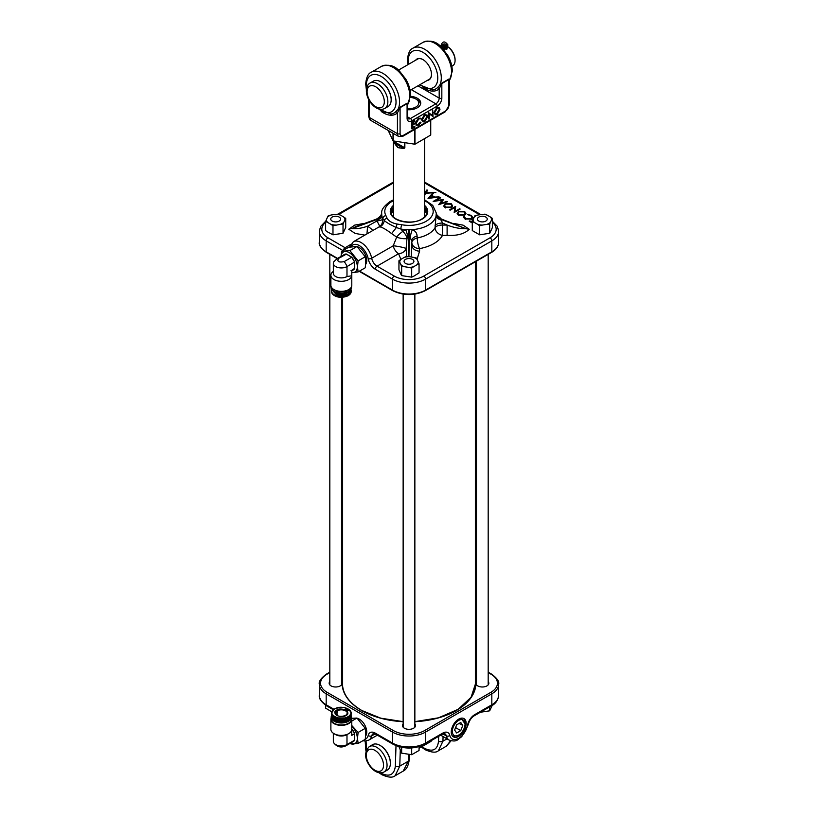 <?xml version="1.0" encoding="UTF-8"?>
<svg xmlns="http://www.w3.org/2000/svg" width="818" height="818" viewBox="0 0 818 818"><rect width="100%" height="100%" fill="white"/><g stroke="black" fill="none" stroke-linecap="round" stroke-linejoin="round"><path stroke-width="1.23" d="M365.677 264.316A10.542 6.084 -120 0 0 365.799 255.697A10.542 6.084 -120 0 0 359.306 247.557A10.542 6.084 -120 0 0 357.221 246.699M393.386 200.737A24.203 13.978 0 0 0 391.883 201.525A24.203 13.978 0 0 0 385.881 215.563L387.129 218.283C388.775 221.167 392.098 223.079 397.098 224.04L401.812 224.756A3.119 0.757 100.2 0 0 400.892 229.03L402.834 231.443L405.626 229.623L412.446 229.613C415.401 230.962 416.945 233.099 417.078 236.034L417.241 237.936A7.812 4.663 -6.2 0 0 411.812 242.793L411.812 245.328L411.812 242.793A7.812 6.38 0 0 0 419.593 248.611L419.593 251.146L417.047 259.306M453.816 223.478L463.111 225.154L469.225 229.296C464.573 233.876 457.201 235.901 447.109 235.379L442.507 235.379L442.507 225.062L447.109 225.062L442.569 223.058L442.507 225.062A7.812 3.937 1.8 0 0 435.064 227.639L436.291 213.048L432.742 205.359L424.614 199.848M381.883 215.952L382.374 219.613L382.896 218.641A27.331 15.777 180 0 1 381.883 215.952A7.812 4.1 -7.9 0 1 377.139 220.032L377.19 218.856L354.276 227.762L377.19 219.408A7.812 6.411 -1.6 0 0 381.679 214.019L381.883 215.952M417.078 236.034A7.812 4.663 -6.2 0 0 411.607 240.901L410.319 237.66L407.742 237.711A7.812 2.454 75 0 0 405.626 229.623A27.331 15.777 180 0 1 400.892 229.03L396.372 227.537L391.587 233.59C386.311 229.592 382.415 227.353 379.92 226.852L379.184 227.015L379.92 226.852A7.812 7.301 -83.9 0 0 384.225 220.523L382.896 218.641A3.119 2.434 151.7 0 1 385.881 215.563M400.851 259.398L398.601 253.703A7.812 4.509 60 0 1 393.243 245.778L396.669 237.118A7.812 2.423 137.2 0 1 402.834 231.443A7.812 4.325 51 0 1 406.975 238.508L406.117 248.549L406.628 256.494M407.742 237.711L406.975 238.508A7.812 2.485 11.3 0 1 396.669 237.118L391.587 233.59M417.241 238.099A7.812 1.922 -100.3 0 0 419.593 248.611A35.143 20.286 180 0 0 442.507 235.379A7.812 6.084 28.7 0 1 435.064 227.813A7.812 6.084 28.7 0 1 435.064 227.639A27.331 15.777 0 0 1 428.325 234.05A27.331 15.777 0 0 1 417.241 237.936A7.812 1.922 -100.3 0 0 417.241 238.099M364.859 235.114L355.206 233.457L348.775 229.234L354.756 225.093L363.969 223.457M454.931 211.473L459.634 208.764L460.166 209.071L454.184 212.527L454.828 207.465L450.125 210.185L449.583 209.868L455.565 206.412L454.798 212.179M451.342 203.794L452.63 205.962L451.372 207.424L445.094 207.455L443.775 205.952L445.053 203.805L451.342 203.794L451.219 204.633M424.614 192.925L426.955 189.899L427.63 190.287L426.045 192.803L435.861 192.486L425.708 193.334L424.614 195.062M439.102 196.913L428.029 198.488L432.599 193.15L433.243 193.529L431.72 195.308L434.757 197.056L439.102 196.913M442.201 200.124L433.151 201.443L440.053 197.455L440.667 197.813L435.892 200.574L443.612 199.51L440.462 203.508L446.843 201.381L447.487 201.749L438.724 204.664L442.201 200.124L442.487 200.747L439.634 204.357M464.685 211.504L465.974 213.672L464.716 215.124L458.438 215.165L457.119 213.662L458.397 211.514L464.685 211.504L464.563 212.332M471.362 215.359L471.24 216.187L472.62 218.14L472.784 217.383L471.403 219.06L465.074 218.989L463.724 216.76L464.552 216.831L465.728 218.662L470.912 218.723L471.925 217.026L470.749 215.717L467.497 214.582L471.362 215.359L472.753 217.537M463.694 217.435L464.716 218.764M472.283 222.977L469.215 221.208L469.829 220.85L472.283 222.261M472.722 220.39L471.669 219.786L472.957 219.817M393.386 199.848L390.319 201.371C384.061 205.983 381.188 209.878 381.709 213.069L381.679 213.59A7.812 6.35 -178.8 0 1 377.19 218.856L355.748 226.617L352.077 228.631C356.791 228.968 361.934 228.171 367.476 226.238L376.842 221.034A7.812 0.736 -8.7 0 0 382.374 219.613A7.812 7.495 -147.7 0 1 381.372 224.807L379.317 226.76L353.345 241.76A15.46 8.926 60 0 1 364 244.674A15.46 8.926 60 0 1 371.679 258.222A7.812 4.509 -120 0 0 377.037 266.157L394.204 276.065A20.931 12.086 0 0 0 423.796 276.065L490.054 237.803A20.931 12.086 0 0 0 492.375 222.312M397.098 224.04A3.119 0.624 -81.7 0 0 396.372 227.537C390.738 224.97 386.689 222.639 384.225 220.523A3.119 2.474 -23.6 0 1 387.129 218.283M424.879 193.764L427.211 190.952M424.614 194.653L424.736 193.416M425.902 193.314L426.045 192.803M427.016 190.839L426.955 189.899M425.196 193.733L425.074 192.884M438.366 197.026L438.397 196.504M434.726 197.578L434.757 197.056M431.567 195.931L431.72 195.308M428.877 198.467L432.64 194.081L432.599 193.15M429.532 197.864L433.785 197.21L431.311 195.788L429.348 198.396M442.354 200.451L442.937 200.359M435.115 201.208L435.738 200.85M446.822 201.974L446.843 201.381M440.217 204.163L440.462 203.508M435.565 201.136L435.892 200.574M440.053 198.171L440.053 197.455M451.567 204.848L452.497 206.33M445.176 204.643L445.053 203.805M443.908 206.32L444.706 204.95M451.863 207.087L451.822 205.41L450.749 204.163L445.595 204.122L444.583 205.287L445.687 207.087L450.83 207.107L451.822 205.41M444.583 205.287L444.757 207.24M445.565 207.925L445.687 207.087M450.953 207.946L450.83 207.107M454.92 207.69L455.503 207.353L454.777 212.189M454.358 212.424L454.828 207.465M459.634 209.388L459.634 208.764M455.503 207.353L455.687 206.484M455.565 207.056L455.565 206.412M464.91 212.557L465.841 214.04M458.52 212.343L458.397 211.514M457.252 214.03L458.049 212.649M465.207 214.797L465.166 213.12L464.092 211.872L458.939 211.821L457.927 212.987L459.031 214.797L464.184 214.817L465.166 213.12M457.927 212.987L458.1 214.94M458.908 215.625L459.031 214.797M464.297 215.645L464.184 214.817M471.966 218.672L471.925 217.026M471.025 219.551L470.912 218.723M465.606 219.49L465.728 218.662M464.368 217.68L464.552 216.831M469.829 221.555L469.829 220.85M472.283 220.144L472.283 219.439M348.775 229.234L354.276 227.762M379.491 226.658A7.812 1.462 54.1 0 0 376.842 221.034L377.139 220.032M447.109 235.379L447.109 225.062C453.786 227.629 460.053 228.835 465.923 228.692L440.81 218.795L440.81 219.357L463.724 227.895M436.321 213.979A7.812 6.401 1.3 0 0 440.81 219.357L442.569 223.058A7.812 3.937 1.8 0 0 435.104 225.666M469.225 229.296L465.923 228.692L440.81 218.795A7.812 6.34 178.5 0 1 436.321 213.539M408.663 229.551L408.796 256.647M411.178 256.985L411.812 245.328A7.812 6.38 -0 0 0 419.593 251.146M408.918 256.658L409.419 229.551M440.902 220.022A7.812 4.131 7.7 0 1 436.117 215.911A27.331 15.777 180 0 1 428.325 225.124A27.331 15.777 180 0 1 412.446 229.613A7.812 2.474 -74.9 0 0 410.319 237.66M436.311 213.355A7.812 7.577 151.5 0 0 436.996 215.124L436.996 215.124A7.812 7.577 151.5 0 0 440.861 218.508M359.521 271.085L392.435 290.093L392.435 279.122L375.268 269.214A2.495 1.442 120 0 1 377.037 266.157L398.601 253.703A7.812 6.35 -9.1 0 0 406.117 248.549A7.812 0.777 10.5 0 0 400.851 246.985A7.812 0.777 10.5 0 0 393.243 245.778L371.679 258.222A2.495 1.053 -10.9 0 1 368.202 258.744A12.965 7.485 -120 0 0 360.217 246.167A12.965 7.485 -120 0 0 351.024 246.842M377.098 218.57A7.812 7.567 -152.3 0 0 381.045 215.083L381.045 215.083A7.812 7.567 -152.3 0 0 381.689 213.365M372.752 230.553A7.812 2.669 31.1 0 0 367.476 226.238A7.812 0.654 93.4 0 1 366.904 233.928M429.522 742.233L431.914 740.218M432.119 740.096L428.55 742.795M414.859 723.92A6.513 3.763 180 0 1 414.951 727.1A6.513 3.763 180 0 1 413.611 728.225A6.513 3.763 180 0 1 403.049 727.1A6.513 3.763 180 0 1 403.141 723.92M414.818 727.263A6.247 3.609 0 0 0 415.247 725.883A6.247 3.609 0 0 0 414.859 724.687M341.525 681.578A6.513 3.763 180 0 1 342.118 682.672L342.118 683.787A6.513 3.763 180 0 1 341.617 684.768A6.513 3.763 180 0 1 340.278 685.893A6.513 3.763 180 0 1 329.726 684.768A6.513 3.763 180 0 1 329.818 681.578M341.495 684.922A6.247 3.609 0 0 0 341.914 683.541A6.247 3.609 0 0 0 341.525 682.355M488.182 681.578A6.513 3.763 180 0 1 488.274 684.768A6.513 3.763 180 0 1 486.935 685.893A6.513 3.763 180 0 1 476.383 684.768A6.513 3.763 180 0 1 475.882 683.787L475.882 682.672A6.513 3.763 180 0 1 476.475 681.578M488.141 684.922A6.247 3.609 0 0 0 488.571 683.541A6.247 3.609 0 0 0 488.182 682.355M458.694 736.343A10.542 6.084 120 0 0 465.616 726.946A10.542 6.084 120 0 0 463.857 718.541A10.542 6.084 120 0 0 458.694 719.124A10.542 6.084 120 0 0 451.843 728.317A10.542 6.084 120 0 0 453.315 736.793A10.542 6.084 120 0 0 458.694 736.343M365.677 735.873A10.542 6.084 -120 0 0 365.799 727.263A10.542 6.084 -120 0 0 359.306 719.124A10.542 6.084 -120 0 0 357.221 718.265M400.268 750.443L399.777 766.118L395.114 775.761L403.202 771.088L408.284 761.21L408.744 754.503M403.141 724.687A6.247 3.609 0 0 0 402.753 725.883A6.247 3.609 0 0 0 403.182 727.263M329.818 682.355A6.247 3.609 0 0 0 329.429 683.541A6.247 3.609 0 0 0 329.858 684.922M476.475 682.355A6.247 3.609 0 0 0 476.086 683.541A6.247 3.609 0 0 0 476.505 684.922M451.045 740.842L446.454 746.118L450.616 740.719M443.059 736.558L442.947 741.2L438.366 750.791L446.454 746.118M407.64 108.6A9.765 5.634 0 0 0 417.732 105.532A9.765 5.634 0 0 0 415.902 99.039L417.231 99.796A11.636 6.718 180 0 1 420.595 103.988M404.849 142.741L404.849 147.843L403.867 148.569L397.957 147.649L394.256 143.017L393.949 141.054M417.231 99.796L415.902 99.039A9.765 5.634 0 0 0 410.431 97.444M394.102 141.074L394.532 142.721C396.209 146.913 399.286 148.692 403.755 148.048L404.573 147.751L404.573 142.7M403.867 148.569L394.256 143.017M430.738 135.031L430.738 120.174L430.738 135.031L414.961 144.213L393.09 140.89L388.202 130.451M410.524 96.32A11.718 6.759 180 0 1 420.718 103.017A11.718 6.759 180 0 1 417.282 107.802A11.718 6.759 180 0 1 407.64 109.735M427.313 80.42A12.045 6.953 -120 0 0 431.485 74.366A12.045 6.953 -120 0 0 422.967 59.622A12.045 6.953 -120 0 0 415.646 60.205M416.751 59.571A11.728 6.769 60 0 1 417.323 59.162A11.728 6.769 60 0 1 423.08 59.683M419.573 84.878L432.579 89.97A23.293 13.446 -120 0 0 437.293 87.812L441.914 83.078L448.918 79.039L450.023 79.244L449.511 80.358M435.391 114.714L433.847 112.659L436.71 107.618L439.338 107.894M433.039 116.575L429.286 113.579L429.286 118.825L428.468 118.927L428.468 112.547L432.221 115.399L432.712 110.093L433.039 116.575L429.286 113.886M423.07 121.831L421.526 119.765L424.399 114.735L427.016 115.011M416.802 125.44L415.299 123.303L418.264 118.273L420.677 118.211L420.708 118.907L419.951 118.661M416.352 124.489L418.274 124.316L420.248 122.117L420.953 122.618L418.714 125.082L415.994 125.164M414.91 123.63L412.292 125.522L412.292 128.252L414.91 127.117L412.037 128.784L411.474 128.733L411.474 122.352L414.593 120.553L414.91 121.401L412.292 122.915L412.292 125.144L414.91 123.63L414.593 123.17L412.292 124.5M412.292 127.608L414.593 126.279L414.91 126.739M431.485 74.233A11.728 6.769 60 0 1 429.051 79.479A11.728 6.769 60 0 1 428.417 79.775M377.016 108.252L390.83 114.07A23.293 13.446 -120 0 0 395.554 111.913L400.166 107.178L407.17 103.14A1.871 1.084 60 0 0 407.088 103.62L407.088 118.15A1.871 1.084 0 0 0 407.64 117.383L407.088 103.62L400.084 107.659L397.436 112.853L397.436 133.671A6.247 3.609 120 0 0 398.734 136.524L402.793 136.309L445.35 111.739A1.871 1.084 -120 0 0 445.738 110.88A4.376 2.526 120 0 0 448.837 105.522A1.871 1.084 180 0 0 449.379 104.765L449.379 80.798L448.837 79.52L441.832 83.559L439.184 88.753A25.061 14.468 60 0 1 425.043 88.712A25.061 14.468 60 0 1 422.988 87.383M407.17 103.14L408.284 103.344L407.763 104.459M407.62 104.551A1.871 1.779 166.7 0 1 408.284 103.344A23.425 13.528 -120 0 0 409.828 96.166A23.425 13.528 -120 0 0 399.603 72.587A23.425 13.528 -120 0 0 381.546 66.319C388.662 63.988 394.644 65.593 399.501 71.125L405.851 79.234C408.918 84.602 410.483 89.898 410.564 95.144L407.65 104.612M395.554 111.913A1.871 1.513 -133.5 0 1 397.436 112.853A25.061 14.468 60 0 1 383.305 112.812A25.061 14.468 60 0 1 381.239 111.483M398.99 109.53A1.871 0.757 40.7 0 0 398.008 109.264A23.425 13.528 60 0 0 399.562 102.097A23.425 13.528 60 0 0 389.327 78.518A23.425 13.528 60 0 0 371.28 72.24C368.161 73.456 366.3 77.373 365.697 83.988L366.392 89.837M449.368 80.45A1.871 1.779 166.7 0 1 450.023 79.244A23.425 13.528 60 0 0 451.577 72.066A23.425 13.528 60 0 0 441.342 48.487A23.425 13.528 60 0 0 423.295 42.209L413.029 48.139A23.425 13.528 -120 0 1 431.076 54.417A23.425 13.528 -120 0 1 441.301 77.996A23.425 13.528 -120 0 1 439.757 85.164A1.871 0.757 40.7 0 1 440.728 85.43M437.293 87.812A1.871 1.513 -133.5 0 1 439.184 88.753L439.184 98.088L417.937 85.829M412.037 128.784L412.037 122.68L411.474 122.352M412.037 122.68L414.91 121.013M416.526 125.41L415.861 123.487L418.714 118.661L418.264 118.273M418.714 118.661L420.953 118.538M415.861 123.487L415.299 123.303M420.227 118.692L418.683 119.06L416.117 123.385L416.556 124.755L418.223 124.95L420.697 122.547L420.248 122.117M422.088 119.949L424.839 115.123L427.2 115.185L427.65 116.708L424.879 121.524L423.315 121.902L421.526 119.765M424.859 115.491L422.344 119.806L423.479 121.504L424.859 121.156L427.395 116.862L426.648 115.266L424.859 115.491M427.395 116.862L426.076 115.133M422.579 120.88L424.419 120.767L426.832 116.667M429.021 118.968L429.021 112.966L432.773 115.962L432.773 110.706L432.221 110.379M432.773 115.962L432.221 115.399M434.409 112.843L437.149 108.017L439.522 108.068L439.972 109.602L437.201 114.418L435.636 114.796L433.847 112.659M437.18 108.375L434.665 112.69L435.789 114.397L437.18 114.05L439.716 109.745L438.959 108.15L437.18 108.375M439.716 109.745L438.397 108.027M434.9 113.774L436.74 113.661L439.154 109.561M447.374 46.708L446.914 49.131L443.162 48.998M446.618 49.274L446.74 47.321M381.004 81.953A14.059 8.119 60 0 1 381.229 82.076A14.059 8.119 60 0 1 391.168 99.295L391.168 99.796A14.683 8.477 -120 0 0 380.789 81.82A14.683 8.477 -120 0 0 373.448 81.094L370.135 83.007A14.683 8.477 60 0 1 381.444 86.943A14.683 8.477 60 0 1 387.855 101.708A14.683 8.477 60 0 1 384.808 108.436L388.121 106.524A14.683 8.477 -120 0 0 391.168 99.796M447.497 46.544A10.726 6.196 60 0 1 455.074 59.673L455.074 60.44A11.667 6.738 -120 0 0 447.477 46.565M445.953 45.706A11.667 6.738 -120 0 0 442.753 45.041M441.26 45.44A11.667 6.738 -120 0 0 440.994 45.573L440.166 46.053M445.094 46.759L444.246 46.861M441.515 47.28L441.914 46.759M443.642 45.961L445.8 45.849M451.833 66.258L452.661 65.788A11.667 6.738 -120 0 0 455.074 60.44M444.675 48.385A4.918 4.008 4.5 0 1 444.685 48.129L444.583 49.407A4.918 4.008 4.5 0 1 446.035 46.974A2.147 1.759 -175.5 0 0 444.593 43.916A2.147 1.759 -175.5 0 0 443.029 46.892A4.918 4.008 4.5 0 1 444.471 49.387M444.685 48.129A4.918 4.008 4.5 0 1 446.147 45.552A2.147 1.759 -175.5 0 0 446.546 45.123M442.62 44.816A2.147 1.759 -175.5 0 0 443.131 45.471A4.918 4.008 4.5 0 1 444.614 48.374L444.614 49.039M380.217 745.505A14.059 8.119 60 0 1 380.431 745.627A14.059 8.119 60 0 1 384.654 749.155A14.059 8.119 60 0 1 390.37 762.846A14.059 8.119 60 0 1 390.37 763.092M384.02 771.987L387.333 770.075A14.683 8.477 -120 0 0 390.37 763.358A14.683 8.477 -120 0 0 384.399 749.053A14.683 8.477 -120 0 0 379.992 745.372A14.683 8.477 -120 0 0 372.65 744.646L369.337 746.558A14.683 8.477 60 0 1 381.086 750.965A14.683 8.477 60 0 1 384.02 771.987C380.084 773.961 375.799 772.581 371.157 767.826C364.47 759.38 363.867 752.294 369.337 746.558M405.524 263.406A4.918 2.843 -0 0 0 412.476 263.406A4.918 2.843 -0 0 0 412.476 259.388L413.141 259.776L412.476 259.388A4.918 2.843 -0 0 0 405.524 259.388A4.918 2.843 -0 0 0 405.524 263.406M418.274 261.913A9.274 5.358 180 0 1 416.924 264.817L413.826 266.607A9.274 5.358 180 0 1 408.785 267.384L404.552 266.729A9.274 5.358 180 0 1 400.861 264.603L399.726 262.159A9.274 5.358 180 0 1 401.076 259.255L404.174 257.466A9.274 5.358 180 0 1 409.215 256.678L413.448 257.343A9.274 5.358 180 0 1 417.139 259.47L419.051 263.836L416.924 264.817M413.826 266.607L411.689 268.089L411.689 277.159L413.826 276.177L419.051 272.905L419.051 263.836M413.448 257.343L416.352 258.038L417.139 259.47M404.174 257.466L406.311 256.484L409.215 256.678M400.861 264.603L401.648 266.535L401.648 275.594L400.861 274.173L398.949 269.797L398.949 260.727L401.076 259.255M398.949 260.727L399.726 262.159M401.648 266.535L404.552 266.729M401.648 275.594L411.689 277.159M411.689 268.089L408.785 267.384M411.689 747.959L411.689 754.707L419.051 750.464L419.051 746.681M401.648 747.335L401.648 753.153L398.949 746.681M401.648 753.153L411.689 754.707M479.634 712.376L489.685 710.822L489.685 706.864M489.685 710.822L492.375 705.014M325.625 705.259L325.625 708.132L331.74 711.824M485.81 221.075A4.918 2.843 0 0 0 485.81 217.056A4.918 2.843 0 0 0 478.847 217.056L478.182 217.435L478.847 217.056A4.918 2.843 0 0 0 478.847 221.075A4.918 2.843 0 0 0 485.81 221.075M332.19 217.056L332.19 217.056A4.918 2.843 -0 0 0 332.19 221.075A4.918 2.843 -0 0 0 339.153 221.075A4.918 2.843 -0 0 0 339.153 217.056A4.918 2.843 -0 0 0 332.19 217.056L331.535 217.435L332.19 217.056M482.109 214.347A9.274 5.358 180 0 1 487.15 215.124L490.248 216.913A9.274 5.358 180 0 1 491.598 219.827L490.463 222.271A9.274 5.358 180 0 1 486.782 224.398L482.538 225.052A9.274 5.358 180 0 1 477.507 224.275L474.409 222.486A9.274 5.358 180 0 1 473.06 219.572L474.195 217.128A9.274 5.358 180 0 1 477.876 215.001L485.023 214.142L487.15 215.124M490.248 216.913L492.375 218.396L492.375 227.465L491.598 229.388L489.685 233.263L489.685 224.193L486.782 224.398M474.195 217.128L474.972 215.696L477.876 215.001M477.507 224.275L479.634 225.748L479.634 234.817L472.283 230.574L472.283 221.504L473.06 219.572M472.283 221.504L474.409 222.486M479.634 225.748L482.538 225.052M479.634 234.817L489.685 233.263M489.685 224.193L490.463 222.271M492.375 218.396L491.598 219.827M335.891 225.052A9.274 5.358 180 0 1 330.85 224.275L327.752 222.486A9.274 5.358 180 0 1 326.402 219.572L327.537 217.128A9.274 5.358 180 0 1 331.218 215.001L335.462 214.347A9.274 5.358 180 0 1 340.493 215.124L343.591 216.913A9.274 5.358 180 0 1 344.94 219.827L343.805 222.271A9.274 5.358 180 0 1 340.124 224.398L332.977 225.748L330.85 224.275M327.752 222.486L325.625 221.504L325.625 230.574L327.752 232.046L332.977 234.817L332.977 225.748M332.977 234.817L343.028 233.263L343.028 224.193L340.124 224.398M343.028 224.193L343.805 222.271M343.028 233.263L345.717 227.465L345.717 218.396L344.94 219.827M345.717 218.396L343.591 216.913M335.462 214.347L338.366 214.142L340.493 215.124M327.537 217.128L328.315 215.696L331.218 215.001M325.625 221.504L326.402 219.572M351.791 725.556L358.12 732.447L365.247 728.327L365.769 733.541L365.247 739.349L358.12 743.46L349.358 743.777M351.791 726.169A11.564 6.677 60 0 1 357.333 738.306A11.564 6.677 60 0 1 349.94 743.429M358.12 732.447L357.466 738.327L358.12 743.46M351.648 718.316L356.985 718.051L351.791 721.057M356.985 718.051L365.247 728.327M351.556 718.051A10.45 6.033 180 0 1 351.791 719.329A10.45 6.033 180 0 1 345.339 724.901A10.45 6.033 180 0 1 333.949 723.593A10.45 6.033 180 0 1 330.881 719.329L330.881 729.37A10.45 6.033 0 0 0 333.949 733.634L333.949 733.634A10.45 6.033 0 0 0 344.92 735.034A10.45 6.033 0 0 0 351.75 729.881L351.75 735.392L354.603 733.603L351.74 728.797M330.881 719.329A10.45 6.033 180 0 1 331.126 718.051M350.912 715.167A10.153 5.859 180 0 1 351.484 716.905L351.597 718.817A10.266 5.93 180 0 1 345.431 724.462A10.266 5.93 180 0 1 334.081 723.224A10.266 5.93 180 0 1 331.075 718.817L331.198 716.905A10.153 5.859 180 0 1 331.76 715.167M350.227 716.323A8.916 5.143 180 0 1 344.419 720.75A8.916 5.143 180 0 1 335.032 719.554A8.916 5.143 180 0 1 332.456 716.323M332.425 716.292L332.425 717.018A8.916 5.143 -0 0 0 335.032 720.658A8.916 5.143 -0 0 0 344.746 721.773A8.916 5.143 -0 0 0 350.257 717.018L350.257 716.292M349.501 717.089A8.548 4.939 180 0 1 335.298 719.104A8.548 4.939 180 0 1 333.182 717.089M347.762 718.235A7.873 4.54 180 0 1 335.769 718.828A7.873 4.54 180 0 1 334.91 718.235M345.165 709.349L346.086 709.37L345.165 709.349M348.867 710.157L347.732 710.157L348.284 709.492L348.867 710.157L348.325 709.635L347.456 710.556L346.842 710.188L347.691 709.952M347.292 709.871L346.904 710.392M347.967 710.259L348.744 710.249M347.803 710.065L348.857 710.065L347.803 710.065M345.022 709.216L347.19 708.817L345.738 709.666M347.456 710.556L346.873 710.3M348.141 709.37L345.687 709.687L348.151 709.237M334.644 708.94C325.636 713.705 339.767 721.865 348.039 716.67C357.037 711.895 342.906 703.736 334.644 708.94M348.039 717.979L334.511 717.897M336.883 714.196L337.323 711.64A5.992 3.466 0 0 0 336.883 711.895L336.883 714.697A5.992 3.466 180 0 1 337.323 714.451M354.654 740.147L353.407 741.435A8.916 5.143 -120 0 0 354.603 740.198L354.603 739.953M333.345 733.255L333.345 741.333A7.996 4.611 0 0 0 333.846 742.938A7.996 4.611 0 0 0 346.985 744.595A8.916 5.143 60 0 1 345.799 745.832C341.065 748.03 337.077 747.069 333.846 742.938M351.791 728.858A8.916 5.143 -120 0 1 354.603 733.756L354.603 740.198L346.985 744.595L346.985 734.646A7.996 4.611 0 0 1 335.687 734.646L333.949 733.634M351.75 735.392L351.791 719.329M340.942 257.23L341.597 251.351L348.734 247.23L356.985 246.494L365.247 256.77L365.769 261.975L365.247 267.783L358.12 271.903L351.791 272.731M341.024 256.423A11.564 6.677 60 0 1 349.552 252.823A11.564 6.677 60 0 1 357.333 266.74A11.564 6.677 60 0 1 351.791 272.476M341.597 251.351L349.859 250.605L358.12 260.881L357.466 266.77L358.12 271.903M356.985 246.494L349.859 250.605M365.247 256.77L358.12 260.881M350.973 270.727L351.75 270.277L351.75 275.789A10.45 6.033 180 0 1 344.92 280.942A10.45 6.033 180 0 1 333.949 279.541A10.45 6.033 180 0 1 330.881 275.277A10.45 6.033 180 0 1 333.345 271.392M330.881 275.277L330.881 285.318A10.45 6.033 0 0 0 331.556 287.455A10.45 6.033 0 0 0 333.949 289.582A10.45 6.033 0 0 0 351.116 287.455A10.45 6.033 0 0 0 351.791 285.318L351.791 270.615M331.648 287.588A10.266 5.93 0 0 0 331.73 287.721A10.266 5.93 0 0 0 334.081 289.817A10.266 5.93 0 0 0 350.942 287.721A10.266 5.93 0 0 0 351.024 287.588M347.507 292.445A8.548 4.939 0 0 1 347.384 292.527A8.548 4.939 0 0 1 335.298 292.527L335.032 292.374A8.916 5.143 0 0 0 347.64 292.374A8.916 5.143 0 0 0 348.836 291.525M334.255 291.862A7.444 4.295 0 0 0 336.075 293.58A7.444 4.295 0 0 0 348.417 291.862M346.812 292.824L346.812 293.345A7.444 4.295 180 0 1 346.372 293.601L346.372 293.018M348.039 295.707L334.511 295.635M331.955 289.797L337.026 295.41L348.039 294.408L350.717 289.797M344.133 261.627A8.916 5.143 60 0 1 346.985 266.586L354.603 262.036L351.74 257.241L344.133 261.627C338.672 262.639 336.811 261.555 338.55 258.406L346.372 254.132M354.654 268.58L353.407 269.868A8.916 5.143 -120 0 0 354.603 268.641L354.603 262.189A8.916 5.143 -120 0 0 351.74 257.241L346.157 254.009A8.916 5.143 -120 0 0 344.49 254.429L336.883 258.825A8.916 5.143 60 0 1 338.55 258.406M351.75 275.789L346.985 276.535L346.985 266.586A7.996 4.611 180 0 1 338.284 267.578A7.996 4.611 180 0 1 333.345 263.314A7.996 4.611 180 0 1 333.846 261.709L336.883 258.825M351.75 270.277L354.603 268.386M346.985 276.535A7.996 4.611 180 0 1 338.284 277.537A7.996 4.611 180 0 1 333.345 273.273L333.345 263.314M333.846 291.525A8.916 5.143 0 0 0 335.032 292.374L335.298 292.527M458.694 735.065A8.978 5.184 120 0 0 465.043 724.063A8.978 5.184 120 0 0 458.694 720.402A8.978 5.184 120 0 0 452.344 731.394A8.978 5.184 120 0 0 458.694 735.065L457.62 735.689M457.589 735.699L452.671 736.282M465.043 723.194L464.563 720.034M460.984 718.224L465.043 723.746M456.659 732.989L460.738 730.638L462.773 725.382L460.738 722.478L456.659 724.83L454.614 730.085L456.659 732.989M459.102 723.419L462.773 725.382M455.585 727.58L460.738 730.638M392.906 216.361A17.025 9.826 180 0 1 393.386 215.666M393.386 208.621L391.229 212.782A17.802 10.276 180 0 1 393.386 208.467M424.614 205.43A18.742 10.818 180 0 1 422.252 219.06A18.742 10.818 180 0 1 397.139 219.786A18.742 10.818 180 0 1 393.386 205.43M393.386 207.24A17.802 10.276 0 0 0 391.198 212.179C390.022 220.236 411.526 225.758 421.781 219.019C425.125 216.985 426.791 214.705 426.802 212.179A17.802 10.276 0 0 0 424.614 207.24M426.74 212.977A21.104 12.178 0 0 0 424.614 211.381M424.614 210.86A21.411 12.362 180 0 1 426.71 212.363M424.614 208.467A17.802 10.276 180 0 1 426.771 212.772L424.614 208.621M401.812 224.756A24.203 13.978 0 0 0 426.117 221.289A24.203 13.978 0 0 0 424.614 200.737M479.675 214.725L424.614 182.935M393.386 182.935L338.918 214.388M325.625 222.312A20.931 12.086 0 0 0 327.946 237.803L345.104 247.721L350.666 244.5M423.796 276.065A2.495 1.442 60 0 1 425.564 279.122L425.564 290.093L491.822 251.832L491.822 240.87L425.564 279.122A23.425 13.528 180 0 1 392.435 279.122A2.495 1.442 120 0 1 394.204 276.065M342.957 250.564L326.178 240.87L326.178 251.832L337.578 258.416M375.268 269.214A10.307 5.951 60 0 1 368.202 258.744M425.309 290.666C414.44 295.85 403.56 295.85 392.691 290.666A1.247 0.726 -60 0 1 392.435 290.093A23.425 13.528 0 0 0 425.564 290.093A1.247 0.726 -120 0 1 425.309 290.666L491.567 252.404A1.247 0.726 -120 0 0 491.822 251.832A23.425 13.528 0 0 0 498.683 242.271C498.52 246.351 496.148 249.725 491.567 252.404M498.683 242.271L498.683 231.3A23.425 13.528 180 0 1 491.822 240.87A2.495 1.442 60 0 0 490.054 237.803M327.946 237.803A2.495 1.442 -60 0 0 326.178 240.87A23.425 13.528 180 0 1 319.317 231.3L319.317 242.271A23.425 13.528 0 0 0 326.178 251.832A1.247 0.726 -60 0 0 326.433 252.404L337.21 258.631M343.376 250.318A2.495 1.442 -60 0 1 345.104 247.721A7.812 4.509 -120 0 0 346.74 248.375M424.614 182.22A2.495 1.442 -60 0 1 425.043 182.342L480.831 214.551M337.824 214.173L392.957 182.342A2.495 1.442 60 0 1 393.386 182.22M391.29 212.363A21.411 12.362 180 0 1 393.386 210.86M424.614 215.666A17.025 9.826 180 0 1 425.094 216.361M393.386 211.381A21.104 12.178 0 0 0 391.26 212.977M342.63 683.163A66.575 38.436 0 0 0 342.466 684.819M342.63 680.484A66.575 38.436 0 0 0 342.425 683.48A66.575 38.436 0 0 0 361.699 710.535A66.892 38.62 0 0 0 403.141 721.701M475.882 682.672A66.892 38.62 0 0 0 475.37 678.449M456.188 710.597A66.575 38.436 0 0 0 475.575 683.48A66.575 38.436 0 0 0 475.37 680.484M414.859 721.701A66.892 38.62 0 0 0 475.882 683.787M447.027 738.848L442.947 741.2A3.119 1.943 1.4 0 1 438.53 741.139L438.652 736.323M380.534 772.898L381.27 773.327C389.572 777.212 394.276 774.779 395.37 766.037A3.119 1.922 -178.2 0 0 399.777 766.118L408.284 761.21A3.119 1.851 3.9 0 0 409.194 760.024C408.335 765.996 406.341 769.687 403.202 771.088M421.945 746.609L424.552 748.358C432.855 752.243 437.518 749.84 438.53 741.139M366.045 740.996L366.556 749.595M395.37 766.037L396.004 745.658M342.118 683.787A66.892 38.62 0 0 0 361.699 710.535M342.63 678.449A66.892 38.62 0 0 0 342.118 682.672M329.818 672.58L327.057 674.175A22.178 12.802 0 0 0 327.057 692.284L393.315 730.535A22.178 12.802 0 0 0 424.685 730.535L490.943 692.284A22.178 12.802 0 0 0 490.943 674.175L488.182 672.58M476.475 665.821L475.37 665.187M342.63 665.187L341.525 665.821M365.268 739.216A12.965 7.485 -120 0 0 368.202 735.423A10.307 5.951 60 0 1 375.268 733.122L392.435 743.03L392.435 732.069L326.178 693.817L326.178 704.779L333.928 709.257M424.409 748.276A3.119 1.8 120 0 0 425.053 749.636A3.119 1.8 120 0 0 425.125 749.677M424.552 748.358A3.119 1.8 120 0 0 425.196 749.728L421.301 746.987M395.114 775.761L395.114 775.761C392.63 777.898 388.233 777.55 381.914 774.718A3.119 1.8 -60 0 1 381.27 773.327M381.842 774.666A3.119 1.8 -60 0 1 381.771 774.636A3.119 1.8 -60 0 1 381.116 773.245M365.973 751.139L365.636 748.265A3.119 1.738 -3.4 0 0 366.546 749.4M375.094 733.92L371.679 735.893A15.46 8.926 60 0 1 368.806 740.106L377.343 735.167M440.657 735.167L449.194 740.106A15.46 8.926 -60 0 1 446.321 735.893L442.906 733.92M491.311 705.924A2.495 1.442 60 0 0 491.822 704.779L491.822 693.817L425.564 732.069L425.564 743.03L442.732 733.122A10.307 5.951 -60 0 1 449.798 735.423A12.965 7.485 120 0 0 458.694 738.317A12.965 7.485 120 0 0 467.589 725.157A10.307 5.951 -60 0 1 474.665 714.687L491.822 704.779A23.425 13.528 0 0 0 498.683 695.218C498.029 700.31 495.565 703.879 491.311 705.924L474.143 715.832A2.495 1.442 60 0 0 474.665 714.687M327.057 692.284A1.247 0.726 120 0 0 326.178 693.817A23.425 13.528 180 0 1 319.317 684.247L319.317 695.218A23.425 13.528 0 0 0 326.178 704.779A2.495 1.442 -60 0 0 326.689 705.924L333.284 709.727M488.182 672.161L491.567 674.114C497.027 678.153 499.399 681.537 498.683 684.247A23.425 13.528 180 0 1 491.822 693.817A1.247 0.726 -120 0 0 490.943 692.284M424.685 730.535A1.247 0.726 -120 0 1 425.564 732.069A23.425 13.528 180 0 1 392.435 732.069A1.247 0.726 120 0 1 393.315 730.535M392.435 743.03A23.425 13.528 0 0 0 425.564 743.03A2.495 1.442 60 0 1 425.043 744.175C414.348 749.319 403.652 749.319 392.957 744.175A2.495 1.442 120 0 1 392.435 743.03M375.268 733.122A2.495 1.442 120 0 0 375.789 734.267L373.131 733.756A7.812 4.509 -120 0 0 371.679 735.893A2.495 1.748 -166.2 0 1 368.202 735.423M449.798 735.423A2.495 1.748 166.2 0 1 446.321 735.893A7.812 4.509 120 0 0 444.869 733.756L442.211 734.267L425.043 744.175M442.732 733.122A2.495 1.442 60 0 1 442.211 734.267M467.589 725.157A2.495 1.053 10.9 0 0 468.274 724.605C469.256 720.678 471.209 717.754 474.143 715.832M327.057 674.175A1.247 0.726 -120 0 0 326.433 674.114L329.818 672.161M491.567 674.114A1.247 0.726 120 0 0 490.943 674.175M475.534 684.819A66.575 38.436 0 0 0 475.37 683.163M393.949 141.545L404.849 147.843M393.233 133.354L393.233 140.941M378.693 108.927A20.931 12.086 -120 0 0 396.024 102.097A20.931 12.086 -120 0 0 381.229 76.463A20.931 12.086 -120 0 0 366.423 85.011A20.931 12.086 -120 0 0 366.648 88.058M408.448 64.366A20.931 12.086 60 0 1 408.172 60.91A20.931 12.086 60 0 1 422.967 52.362A20.931 12.086 60 0 1 437.763 77.996A20.931 12.086 60 0 1 420.115 84.571M445.738 110.88L403.182 135.451A4.376 2.526 -60 0 1 400.084 133.671L400.084 107.659A1.871 1.084 60 0 1 400.166 107.178M448.837 105.522L448.837 79.52A1.871 1.084 60 0 1 448.918 79.039M441.914 83.078A1.871 1.084 60 0 0 441.832 83.559L441.832 98.088A6.564 3.783 -60 0 1 437.19 106.125A1.871 1.084 -120 0 0 435.871 103.835L410.401 118.528A4.683 2.71 -60 0 1 408.059 118.763L407.64 117.383M407.088 118.15A6.564 3.783 120 0 0 411.73 120.829L437.19 106.125M441.832 98.088A1.871 1.084 180 0 1 439.184 98.088A4.683 2.71 120 0 1 435.871 103.835L411.311 89.653M407.64 116.933L410.401 118.528A1.871 1.084 -120 0 1 411.73 120.829M369.163 100.399L369.163 117.342L397.436 133.671A1.871 1.084 0 0 0 400.084 133.671M370.462 120.205A6.247 3.609 120 0 1 369.163 117.342A1.871 1.084 180 0 1 368.621 116.585L370.462 120.205L398.734 136.524M402.793 136.309A1.871 1.084 -120 0 0 403.182 135.451M414.665 144.254L414.665 129.459M430.646 135.154L430.646 120.236M414.961 129.285L414.961 144.213M393.018 140.819L393.018 133.232M384.317 101.708A12.178 7.035 -120 0 0 375.707 86.79A12.178 7.035 -120 0 0 367.088 91.769A12.178 7.035 -120 0 0 375.707 106.688A12.178 7.035 -120 0 0 384.317 101.708M446.147 45.552L446.035 46.974A1.227 0.532 52.2 0 0 446.843 47.229A1.227 0.532 52.2 0 0 446.945 47.004M443.131 45.471L443.029 46.892L442.221 46.882M443.325 49.06L441.209 44.908C442.804 40.951 445.064 40.992 447.967 45.021L445.841 49.09M444.532 49.397L444.614 48.374M371.249 767.182A12.178 7.035 -120 0 0 382.712 769.022A12.178 7.035 -120 0 0 378.57 753.398A12.178 7.035 -120 0 0 367.118 751.568A12.178 7.035 -120 0 0 371.249 767.182M350.912 715.157L351.484 716.905A10.153 5.859 180 0 1 345.39 722.488A10.153 5.859 180 0 1 334.163 721.261A10.153 5.859 180 0 1 331.198 716.905L331.76 715.157M345.574 710.862A5.992 3.466 180 0 1 347.333 713.306L345.707 715.474C340.247 717.151 336.791 716.425 335.339 713.306A5.992 3.466 180 0 1 337.098 710.862A5.992 3.466 180 0 1 345.574 710.862M348.161 709.012A9.836 5.675 180 0 1 348.294 709.083A9.836 5.675 180 0 1 351.178 713.102A9.836 5.675 180 0 1 348.294 717.12A9.836 5.675 180 0 1 334.378 717.12A9.836 5.675 180 0 1 331.505 713.102A9.836 5.675 180 0 1 334.378 709.083M351.157 713.46A9.836 5.675 180 0 1 351.178 713.807A9.836 5.675 180 0 1 348.294 717.826A9.836 5.675 180 0 1 334.378 717.826A9.836 5.675 180 0 1 331.505 713.807A9.836 5.675 180 0 1 331.515 713.46M346.014 715.505C348.488 714.38 348.488 712.58 346.014 710.106C341.719 708.674 338.611 708.674 336.668 710.106C334.184 711.231 334.184 713.03 336.668 715.505C340.953 716.926 344.071 716.926 346.014 715.505M350.881 715.239L345.257 722.345L334.245 721.118L331.791 715.239M331.126 286.597L331.198 287.742A10.153 5.859 -0 0 0 334.163 291.678A10.153 5.859 -0 0 0 345.053 292.987A10.153 5.859 -0 0 0 351.484 287.742L351.556 286.597M331.515 291.198A9.836 5.675 0 0 0 331.505 291.545A9.836 5.675 0 0 0 334.378 295.564A9.836 5.675 0 0 0 348.294 295.564A9.836 5.675 0 0 0 351.178 291.545A9.836 5.675 0 0 0 351.157 291.198M331.771 289.511A9.836 5.675 0 0 0 331.505 290.84A9.836 5.675 0 0 0 334.378 294.858A9.836 5.675 0 0 0 348.294 294.858A9.836 5.675 0 0 0 351.178 290.84A9.836 5.675 0 0 0 350.902 289.511M334.593 291.914L348.09 291.914M353.345 241.76L349.746 246.862M498.683 231.3L497.375 226.392L492.375 221.259M325.748 221.177L320.595 226.463L319.317 231.3M359.163 271.3L392.691 290.666M326.433 252.404C320.973 248.365 318.601 244.981 319.317 242.271M436.291 213.048L436.996 215.124L440.922 218.508M377.026 218.57C377.456 219.03 381.669 215.093 381.045 215.083L381.709 213.069M475.575 683.48L471.076 697.314L458.152 709.308L438.509 717.815L414.859 721.64M403.141 721.64L380.799 718.184L361.853 710.525C349.153 702.948 342.67 693.94 342.425 683.48M425.196 749.728C431.618 752.56 436.004 752.918 438.366 750.791M381.914 774.718L378.969 772.744M365.636 748.265L365.206 741.047M409.562 754.585L409.194 760.024M498.683 684.247L498.683 695.218M362.844 740.73L365.094 741.047L368.806 740.106M375.789 734.267L392.957 744.175M326.689 705.924C321.218 702.018 318.764 698.449 319.317 695.218M449.194 740.106C457.354 742.539 457.446 739.308 461.7 736.742L468.274 724.605M341.525 665.402L342.63 664.768M475.37 664.768L476.475 665.402M326.433 674.114C320.973 678.153 318.601 681.537 319.317 684.247M424.614 216.872L424.614 138.631M393.386 216.872L393.386 140.962M371.28 72.24L381.546 66.319M423.295 42.209C430.411 39.888 436.393 41.493 441.239 47.025L447.589 55.133C450.657 60.501 452.231 65.798 452.303 71.043L449.379 80.798M413.029 48.139C409.92 49.336 408.059 53.252 407.436 59.888L407.906 64.673M368.621 99.387L368.621 116.585M449.379 104.765L445.35 111.739M435.125 114.684L435.636 114.796M370.135 83.007C367.865 84.131 366.607 86.708 366.362 90.747C366.27 100.307 376.587 112.833 384.808 108.436M417.957 58.876L398.427 70.154M429.624 79.08L410.094 90.358M390.37 762.846L390.37 763.358M431.086 741.333L419.051 748.286M475.37 686.466L475.37 261.75M342.63 686.466L342.63 297.333M414.859 727.202L414.859 294.143M403.141 727.202L403.141 294.143M405.524 259.388L404.859 259.776M485.81 217.056L486.465 217.435M488.182 684.86L488.182 254.357M476.475 684.86L476.475 261.126M329.818 684.86L329.818 254.357M341.525 684.86L341.525 297.384M339.153 217.056L339.818 217.435M331.505 713.102L331.505 713.807C334.081 719.543 339.654 720.934 348.223 717.989L351.178 713.102C348.601 707.365 343.028 705.975 334.46 708.92L331.505 713.102M354.675 740.085L354.675 733.664L351.791 728.746M353.407 741.435L345.799 745.832M331.76 289.49L331.505 291.545C334.081 297.282 339.654 298.672 348.223 295.727L351.178 291.545L350.912 289.49M346.29 254.009L351.852 257.22L354.664 262.087M346.229 253.989L344.49 254.429M351.484 287.742C348.632 293.396 342.865 294.725 334.184 291.729L331.198 287.742M354.675 262.097L354.675 268.519M353.407 269.868L351.791 270.799M465.043 724.063L465.043 723.398"/></g></svg>
